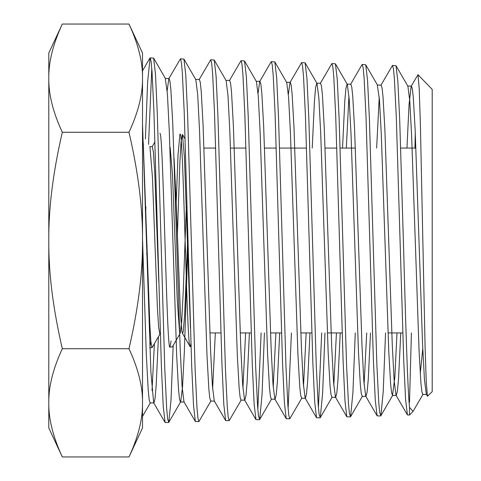 <?xml version="1.0" encoding="UTF-8"?>
<svg xmlns="http://www.w3.org/2000/svg" width="481" height="481" viewBox="0 0 481 481"><rect width="100%" height="100%" fill="white"/><g stroke="black" fill="none" stroke-linecap="round" stroke-linejoin="round"><path stroke-width="0.72" d="M409.499 407.251C407.461 386.333 405.417 315.145 403.373 240.5L399.699 119.667L397.859 81.265L396.019 65.711L392.502 65.416L393.446 68.771L394.39 78.728L396.284 116.673L403.745 360.954L405.579 399.302L407.413 414.905L409.499 415.055L409.499 407.251L413.017 411.429L409.499 415.055M385.552 332.93L383.213 391.768L380.874 415.758L379.701 412.578L378.757 402.591L376.863 364.568L369.402 119.041L367.562 80.423L365.728 64.767L362.205 64.472L363.149 67.851L364.099 77.868L365.987 116.029L373.448 361.592L375.282 400.138L377.116 415.849L380.651 415.951M355.267 332.93L352.922 392.46L350.577 416.708L349.404 413.498L348.46 403.451L346.567 365.229L339.105 118.356L337.265 79.533L335.431 63.823L331.908 63.534L332.858 66.955L333.802 77.038L335.696 115.41L343.157 362.331L344.991 401.076L346.825 416.799L350.36 416.895M324.994 332.93L322.637 393.121L320.28 417.646L319.113 414.424L318.163 404.335L316.276 365.897L308.808 117.671L306.968 78.662L305.134 62.879L301.617 62.59L302.561 66.029L303.505 76.172L305.405 114.749L312.86 362.969L314.694 401.924L316.534 417.742L320.063 417.839M318.416 407.617L321.693 332.93M301.864 398.04L289.766 418.783L288.816 415.362L287.872 405.218L285.979 366.57L278.511 117.021L276.677 77.796L274.837 61.935L271.32 61.646L272.264 65.073L273.208 75.24L275.102 114.009L282.563 363.66L284.403 402.819L286.237 418.692L289.766 418.783M288.119 408.489L291.414 332.93M264.43 332.93L262.061 394.438L259.692 419.534L258.525 416.305L257.575 406.12L255.688 367.298L248.22 116.36L246.38 76.918L244.54 60.991L241.023 60.702L241.973 64.183L242.917 74.429L244.811 113.408L252.266 364.279L254.106 403.643L255.94 419.624L259.475 419.727M257.822 409.379L261.135 332.93M214.249 60.053L226.124 80.598L227.988 95.503L229.846 131.752L237.295 354.834L239.159 388.395L240.091 397.186L241.023 400.15L241.276 399.927L229.172 420.665L228.228 417.201L227.279 406.944L225.391 367.887L217.923 115.735L216.083 76.094L214.249 60.053L210.732 59.758L211.676 63.258L212.62 73.563L214.514 112.752L221.975 364.923L223.809 404.497L225.643 420.568L229.178 420.665M183.952 59.109L195.827 79.654L197.691 94.649L199.555 131.109L206.998 355.489L208.862 389.255L209.794 398.1L210.726 401.088L210.979 400.871L198.875 421.609L197.931 418.121L196.988 407.81L195.094 368.548L187.626 115.031L185.786 75.18L183.946 59.103L180.435 58.814L181.379 62.302L182.323 72.631L184.217 112.013L191.678 365.614L193.518 405.381L195.352 421.512L198.881 421.609M173.196 345.442L170.995 400.222L168.801 422.372L167.635 419.047L166.691 408.676L164.797 369.21L157.335 114.34L155.489 74.296L153.649 58.159L150.138 57.87L151.082 61.376L152.032 71.765L153.926 111.327L161.388 366.312L163.227 406.289L165.061 422.468L168.584 422.552M380.874 85.323L392.496 65.416M320.292 83.429L331.908 63.534M288.359 94.312L289.995 82.485L301.617 62.59M255.946 419.63L244.552 399.927L242.695 385.047L240.831 348.851L233.381 125.788L231.523 92.172L230.591 83.357L229.659 80.381L229.407 80.598L241.023 60.702M199.116 79.654L210.732 59.758M167.178 90.825L168.819 78.71L180.435 58.814M151.792 68.512L148.539 144.366M145.406 138.949L147.661 81.463L150.132 57.87M432.209 391.624L432.209 89.376L417.983 74.699L419.179 88.179L420.382 124.369L425.132 348.887L426.298 382.906L427.483 396.272L432.209 391.624M422.763 348.785L420.256 373.695M423.052 394.264L413.017 411.429M409.499 402.344L411.411 332.93M180.074 134.163C183.429 127.633 186.796 353.162 190.169 346.524L190.927 343.572M174.086 158.574L176.124 200.691L180.381 312.367L181.806 330.645L182.395 333.231L190.001 346.374L191.017 346.5M190.446 328.21L184.433 157.564L182.431 134.379L181.042 141.811L179.822 163.558L177.369 235.462M159.872 133.532C163.239 126.99 166.6 353.824 169.973 347.15L171.068 340.951M169.799 347.005L172.33 346.939L179.629 334.313M152.128 347.571L149.868 347.781M151.966 347.715L150.878 341.612L149.789 323.96L143.242 142.635M176.196 202.555L178.042 154.539L179.9 134.313M149.825 347.763L150.872 341.564M157.389 228.253L157.173 235.474M142.514 133.946L142.514 53.048L128.992 24.05L62.314 24.05C53.036 44.072 48.527 62.109 48.791 78.162C48.527 94.216 53.036 112.253 62.314 132.275C53.036 172.324 48.527 208.399 48.791 240.5C48.527 272.601 53.036 308.676 62.314 348.725C53.036 368.747 48.527 386.784 48.791 402.837C48.527 418.891 53.036 436.928 62.314 456.95L128.992 456.95C138.269 436.928 142.773 418.891 142.514 402.837C142.773 386.784 138.269 368.747 128.992 348.725C138.269 308.676 142.773 272.601 142.514 240.5L142.514 78.162C142.773 62.109 138.269 44.072 128.992 24.05M142.514 78.162C142.773 94.216 138.269 112.253 128.992 132.275C138.269 172.324 142.773 208.399 142.514 240.5L142.514 427.952L128.992 456.95M128.992 348.725L62.314 348.725M128.992 132.275L62.314 132.275M62.314 456.95L48.791 427.952L48.791 53.048L62.314 24.05M146.765 254.491L147.072 245.557M149.765 146.657L152.291 146.657L153.403 152.17L154.822 174.194L158.82 281.884M182.588 333.399L183.225 331.601L184.644 315.073L187.464 245.55M145.599 215.193L145.899 206.86M149.958 146.819L152.435 177.104L157.389 307.557L158.628 327.146L159.866 334.03L160.287 333.231M170.16 147.457L172.511 174.934L177.206 299.044L179.557 332.251M180.261 333.231L181.764 320.677L183.273 290.813L186.291 207.371M414.929 148.07L415.283 132.768M406.95 148.07L409.06 104.323L411.171 86.261L417.983 74.699M142.514 124.14L150.884 371.771L153.673 402.759L153.92 402.976L155.05 398.527L156.181 385.437L158.441 336.652M168.819 78.71L169.071 78.493L169.997 81.499L170.929 90.422L172.793 124.447L180.243 350.198L182.107 386.796L183.97 401.821L195.358 421.524M195.581 79.437L199.362 79.437L200.294 82.437L201.226 91.3L203.09 125.126L210.54 349.507L212.398 385.906L214.261 400.871L225.649 420.574M241.023 400.15L244.811 400.15L245.959 395.629L247.108 382.341L249.405 332.93M258.063 93.44L259.704 81.542L271.092 61.839M256.169 81.325L259.956 81.325L260.882 84.277L261.814 93.031L263.678 126.443L271.128 348.196L272.986 384.181L274.849 398.989L275.102 399.206L276.244 394.757L277.393 381.661L279.677 332.93M289.995 82.485L290.253 82.269L291.179 85.209L292.111 93.915L293.975 127.128L301.419 347.504L303.283 383.291L305.14 398.04L316.534 417.742M274.843 61.947L286.718 82.485L288.582 97.264L290.44 133.111L297.889 353.487L299.747 386.64L300.679 395.328L301.611 398.262L305.399 398.262L306.535 393.885L307.678 380.982L309.956 332.93M312.217 148.07L314.484 100.355L315.62 87.554L316.757 83.207L320.544 83.207L321.476 86.129L322.408 94.781L324.266 127.79L331.716 346.849L333.573 382.425L335.437 397.096L335.696 397.318L336.826 392.995L337.963 380.285L340.229 332.93M346.32 148.07L348.947 96.056M361.971 64.676L350.583 84.379L350.841 84.157L351.767 87.049L352.699 95.647L354.563 128.445L362.007 346.194L363.87 381.565L365.728 396.152L377.122 415.861M342.532 148.07L344.793 101.046L345.923 88.438L347.054 84.157L347.312 84.379L349.17 99.002L351.034 134.433L358.477 352.158L360.341 384.902L361.273 393.482L362.199 396.374L365.987 396.374L367.117 392.123L368.248 379.605L370.502 332.93M376.635 148.07L379.244 96.928M396.284 395.43L392.496 395.43L391.564 392.55L390.632 384.024L388.774 351.485L381.331 135.113L379.467 99.88L377.351 85.095L381.138 85.095L382.064 87.987L382.996 96.531L384.86 129.13L392.304 345.502L394.161 380.675L396.019 395.208L396.284 395.43L397.408 391.251L398.527 378.932L400.775 332.93M407.641 86.039L411.429 86.039L412.361 88.907L413.293 97.396L415.151 129.792L422.595 344.847L424.458 379.81L426.316 394.264L427.483 396.272M142.514 238.762L146.326 354.816L148.232 390.464L149.182 399.825L150.138 402.976L150.385 402.765L142.514 416.378M152.026 390.608L154.395 343.656M169.071 78.493L165.284 78.493L167.394 93.765L169.258 130.429L176.707 356.162L178.565 390.133L179.497 399.032L180.429 402.038L180.676 401.821L182.509 387.223L184.343 351.707L188.011 240.47M212.62 388.864L215.344 332.93M242.917 387.999L245.617 332.93M244.546 61.003L256.421 81.542L258.285 96.386L260.143 132.431L267.592 354.16L269.456 387.518L270.382 396.254L271.314 399.206L271.567 398.989L259.692 419.534M273.208 387.121L275.896 332.93M303.505 386.255L306.169 332.93M305.134 62.885L317.015 83.429L318.873 98.118L320.737 133.754L328.18 352.838L330.044 385.78L330.976 394.408L331.908 397.318L335.696 397.318M333.802 385.383L336.441 332.93M364.093 384.511L366.714 332.93M392.496 395.43L394.871 377.002L396.987 332.93M396.025 65.717L407.9 86.261L409.764 100.739L411.628 135.756L419.071 350.835L420.929 383.165L421.861 391.636L422.793 394.486L426.581 394.486M415.915 148.07L400.691 148.07M355.363 148.07L340.133 148.07M336.832 148.07L325.09 148.07M306.553 148.07L279.569 148.07M276.274 148.07L264.544 148.07M245.995 148.07L230.483 148.07M215.71 148.07L203.992 148.07M160.311 334.03L159.866 334.03M160.059 333.862L152.134 347.571M185.149 139.081L182.431 134.373M154.96 141.871L152.194 146.657M402.759 332.93L388.005 332.93M342.141 332.93L327.375 332.93M311.826 332.93L300.841 332.93M281.517 332.93L270.526 332.93M251.208 332.93L240.211 332.93M220.899 332.93L209.896 332.93M153.92 402.976L150.138 402.976M184.217 402.038L180.429 402.038M214.514 401.088L210.726 401.088M229.659 80.381L225.872 80.381M275.102 399.206L271.314 399.206M290.253 82.269L286.466 82.269M350.841 84.157L347.054 84.157M165.53 78.71L153.655 58.165M180.676 401.821L168.801 422.366M332.161 397.096L320.286 417.64M347.312 84.379L335.437 63.835M362.458 396.152L350.583 416.702M377.609 85.323L365.734 64.779M392.755 395.208L380.88 415.752M149.916 58.057L142.514 70.869M165.061 422.468L153.673 402.759M286.237 418.692L274.849 398.989M346.825 416.799L335.437 397.096M407.413 414.911L396.019 395.208"/></g></svg>
